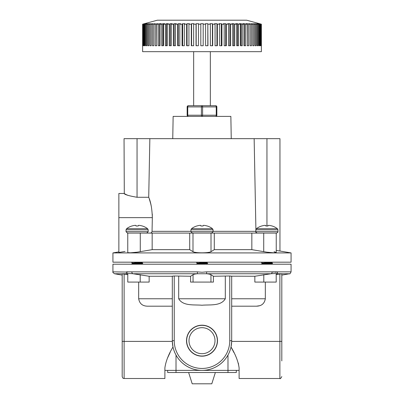 <?xml version="1.0" encoding="UTF-8"?>
<svg xmlns="http://www.w3.org/2000/svg" width="404" height="404" viewBox="0 0 404 404"><rect width="100%" height="100%" fill="white"/><g stroke="black" fill="none" stroke-linecap="round" stroke-linejoin="round"><path stroke-width="0.61" d="M187.153 115.211L201.404 115.211L201.404 106.898L187.749 106.898L187.749 115.211A1.187 0.596 -90 0 0 188.34 116.397A1.187 1.187 0 0 1 187.153 115.211L187.153 106.898A1.187 1.187 0 0 1 188.34 105.712L215.66 105.712A1.187 1.187 0 0 1 216.847 106.898L216.847 115.211A1.187 1.187 0 0 1 215.66 116.397A1.187 0.596 90 0 0 216.251 115.211L216.251 106.898L202.596 106.898L202.596 115.211L216.847 115.211M261.383 24.179L246.627 20.2L157.373 20.2L142.617 24.179L142.617 51.672L261.383 51.672L261.373 24.179L261.373 45.733M142.627 24.179L144.496 23.7L142.723 24.179L142.723 45.733L142.617 24.179M142.92 24.179L144.96 23.7L143.203 24.179L143.203 45.733L142.92 45.733L142.723 24.179M143.592 24.179L145.799 23.7L144.066 24.179L144.066 45.733L143.592 45.733L143.592 24.179L143.203 24.179M144.642 24.179L147.006 23.7L145.304 24.179L145.304 45.733L144.642 45.733L144.642 24.179L144.066 24.179M146.066 24.179L148.561 23.7L146.91 24.179L146.91 45.733L146.066 45.733L146.066 24.179L145.304 24.179M147.854 24.179L150.47 23.7L148.869 24.179L148.869 45.733L147.854 45.733L147.854 24.179L146.91 24.179M149.99 24.179L152.712 23.7L151.177 24.179L151.177 45.733L149.99 45.733L149.99 24.179L148.869 24.179M152.465 24.179L155.272 23.7L153.813 24.179L153.813 45.733L152.465 45.733L152.465 24.179L151.177 24.179M155.262 24.179L158.131 23.7L156.762 24.179L156.762 45.733L155.262 45.733L155.262 24.179L153.813 24.179M158.358 24.179L159.636 23.7L161.282 23.7L160.004 24.179L160.004 45.733L158.358 45.733L158.358 24.179L156.762 24.179M161.741 24.179L162.913 23.7L164.691 23.7L163.519 24.179L163.519 45.733L161.741 45.733L161.741 24.179L160.004 24.179M165.382 24.179L166.448 23.7L168.347 23.7L167.281 24.179L167.281 45.733L165.382 45.733L165.382 24.179L163.519 24.179M169.266 24.179L170.21 23.7L172.22 23.7L171.271 24.179L171.271 45.733L169.266 45.733L169.266 24.179L167.281 24.179M173.356 24.179L174.18 23.7L176.285 23.7L175.462 24.179L175.462 45.733L173.356 45.733L173.356 24.179L171.271 24.179M177.634 24.179L178.331 23.7L180.517 23.7L179.82 24.179L179.82 45.733L177.634 45.733L177.634 24.179L175.462 24.179M182.073 24.179L182.633 23.7L184.886 23.7L184.325 24.179L184.325 45.733L182.073 45.733L182.073 24.179L179.82 24.179M186.638 24.179L187.062 23.7L189.37 23.7L188.946 24.179L188.946 45.733L186.638 45.733L186.638 24.179L184.325 24.179M191.304 24.179L191.587 23.7L193.93 23.7L193.647 24.179L193.647 45.733L191.304 45.733L191.304 24.179L188.946 24.179M196.041 24.179L196.182 23.7L198.551 23.7L198.404 45.733L196.041 45.733L196.041 24.179L193.647 24.179M200.813 23.7L200.813 24.179L200.813 23.7L203.187 23.7L203.187 45.733L200.813 45.733L200.813 24.179L198.404 24.179M205.596 24.179L205.449 23.7L207.818 23.7L207.818 45.733L205.596 45.733L205.596 24.179L203.187 24.179L203.187 23.7M207.818 23.7L207.959 45.733L205.596 45.733M210.353 24.179L210.07 23.7L212.413 23.7L212.413 45.733L210.353 45.733L210.353 24.179L207.959 24.179M212.413 23.7L212.696 24.179L212.696 45.733L210.353 45.733M215.054 24.179L214.63 23.7L216.938 23.7L216.938 45.733L215.054 45.733L215.054 24.179L212.696 24.179M216.938 23.7L217.362 24.179L217.362 45.733L215.054 45.733M219.675 24.179L219.114 23.7L221.367 23.7L221.367 45.733L219.675 45.733L219.675 24.179L217.362 24.179M221.367 23.7L221.927 24.179L221.927 45.733L219.675 45.733M224.18 24.179L223.483 23.7L225.669 23.7L225.669 45.733L224.18 45.733L224.18 24.179L221.927 24.179M225.669 23.7L226.366 24.179L226.366 45.733L224.18 45.733M228.538 24.179L227.715 23.7L229.82 23.7L229.82 45.733L228.538 45.733L228.538 24.179L226.366 24.179M229.82 23.7L230.644 24.179L230.644 45.733L228.538 45.733M232.729 24.179L231.78 23.7L233.79 23.7L233.79 45.733L232.729 45.733L232.729 24.179L230.644 24.179M233.79 23.7L234.734 24.179L234.734 45.733L232.729 45.733M236.719 24.179L235.653 23.7L237.552 23.7L237.552 45.733L236.719 45.733L236.719 24.179L234.734 24.179M237.552 23.7L238.618 24.179L238.618 45.733L236.719 45.733M240.481 24.179L239.309 23.7L241.087 23.7L241.087 45.733L240.481 45.733L240.481 24.179L238.618 24.179M241.087 23.7L242.259 24.179L242.259 45.733L240.481 45.733M243.996 24.179L242.718 23.7L244.364 23.7L244.364 45.733L243.996 45.733L243.996 24.179L242.259 24.179M244.364 23.7L245.642 24.179L245.642 45.733L243.996 45.733M247.238 24.179L245.869 23.7L247.369 23.7L247.369 45.733L247.238 24.179L245.642 24.179M247.369 23.7L248.738 24.179L248.738 45.733L247.238 45.733M250.187 24.179L248.728 23.7L251.535 24.179L251.535 45.733L250.187 45.733L250.187 24.179L248.738 24.179M252.823 24.179L251.288 23.7L254.01 24.179L254.01 45.733L252.823 45.733L252.823 24.179L251.535 24.179M255.131 24.179L253.53 23.7L256.146 24.179L256.146 45.733L255.131 45.733L255.131 24.179L254.01 24.179M257.09 24.179L255.439 23.7L257.934 24.179L257.934 45.733L257.09 45.733L257.09 24.179L256.146 24.179M258.696 24.179L256.995 23.7L259.358 24.179L259.358 45.733L258.696 45.733L258.696 24.179L257.934 24.179M259.934 24.179L258.201 23.7L260.408 24.179L260.408 45.733L259.934 45.733L259.934 24.179L259.358 24.179M260.797 24.179L259.04 23.7L261.08 24.179L261.08 45.733L260.797 45.733L260.797 24.179L260.408 24.179M261.277 45.733L261.08 24.179M261.277 24.179L259.504 23.7L261.373 24.179M260.797 45.733L261.08 45.733M259.934 45.733L260.408 45.733M258.696 45.733L259.358 45.733M257.09 45.733L257.934 45.733M255.131 45.733L256.146 45.733M252.823 45.733L254.01 45.733M250.187 45.733L251.535 45.733M152.465 45.733L153.813 45.733M149.99 45.733L151.177 45.733M147.854 45.733L148.869 45.733M146.066 45.733L146.91 45.733M144.642 45.733L145.304 45.733M143.592 45.733L144.066 45.733M142.92 45.733L143.203 45.733M254.55 24.008L254.55 23.7M252.48 24.073L252.48 23.7M250.081 24.144L250.081 23.7M198.404 45.733L196.182 45.733L196.182 23.7M193.647 45.733L191.587 45.733L191.587 23.7M188.946 45.733L187.062 45.733L187.062 23.7M184.325 45.733L182.633 45.733L182.633 23.7M179.82 45.733L178.331 45.733L178.331 23.7M175.462 45.733L174.18 45.733L174.18 23.7M171.271 45.733L170.21 45.733L170.21 23.7M167.281 45.733L166.448 45.733L166.448 23.7M163.519 45.733L162.913 45.733L162.913 23.7M160.004 45.733L159.636 45.733L159.636 23.7M156.762 45.733L156.631 23.7M153.919 24.144L153.919 23.7M151.52 24.073L151.52 23.7M149.45 24.008L149.45 23.7M231.245 138.668L230.861 116.397L173.139 116.397L172.755 138.668M127.846 252.667L130.502 252.808L137.087 252.192L152.162 249.657L189.718 249.657L192.996 251.702C194.42 252.419 197.42 252.793 202 252.833C206.575 252.798 209.58 252.419 211.004 251.702L214.282 249.657L251.838 249.657L266.913 252.192L273.503 252.808L276.24 252.566L276.24 233.088M137.087 233.088L127.76 233.088L127.76 252.566M192.344 233.088L190.925 231.664L213.075 231.664L213.075 229.831L190.925 229.831L190.925 231.664L192.344 233.088L202 233.088L189.718 233.088L189.718 249.657M202 252.919L291.072 252.919L291.072 262.186L112.928 262.186L112.928 252.919L202 252.919M276.21 252.49L274.058 251.702M291.072 252.919L276.24 250.409M149.339 199.066L150.611 203.369M150.626 203.429L151.212 205.929M152.283 214.029L152.338 217.645C152.045 208.863 150.838 202.071 148.717 197.273L149.854 138.668L124.043 138.668L124.296 193.612M125.028 251.445L118.862 252.48L118.862 193.481L124.043 193.481M128.048 252.737L129.755 252.828M251.838 249.657L251.838 233.088L211.004 233.088L211.004 251.702M214.282 249.657L214.282 233.088M152.162 249.657L152.162 233.088L189.718 233.088M152.162 233.088L140.274 233.088L140.274 251.702M263.726 251.702L263.726 233.088L251.838 233.088M266.948 226.003L266.948 138.668L149.854 138.668M266.948 138.668L279.957 138.668L279.957 250.965M150.081 233.088C151.212 233.027 151.874 232.441 152.05 231.341L152.338 217.645L118.862 217.645M254.146 138.668L255.904 229.331M148.717 197.273L137.052 197.273C129.144 195.925 124.811 194.662 124.043 193.481C124.801 194.657 129.134 195.92 137.052 197.273L137.052 138.668M124.331 193.632L126.376 194.647M127.023 194.94L127.911 195.319M215.362 372.518L211.797 383.8L192.203 383.8L188.638 372.518M186.507 340.688A15.493 15.493 0 0 0 202 356.182A15.493 15.493 0 0 0 217.493 340.688A15.493 15.493 0 0 0 202 325.195A15.493 15.493 0 0 0 186.507 340.688M186.668 340.688A15.332 15.332 0 0 0 202 356.02A15.332 15.332 0 0 0 217.332 340.688A15.332 15.332 0 0 0 202 325.356A15.332 15.332 0 0 0 186.668 340.688M188.996 340.688A13.004 13.004 0 0 0 202 353.692A13.004 13.004 0 0 0 215.004 340.688A13.004 13.004 0 0 0 202 327.684A13.004 13.004 0 0 0 188.996 340.688M127.841 272.079L112.928 271.852L112.928 264.201L291.072 264.201L291.072 271.852L277.533 271.852L274.973 272.256M190.587 276.26L193.051 274.695C193.743 274.276 195.203 273.957 197.43 273.75L197.344 271.852L202 272.256L206.656 271.852L206.57 273.75C208.792 273.957 210.252 274.271 210.949 274.695L213.413 276.26L213.413 282.078L190.587 282.078L190.587 276.26L174.24 275.988L174.24 340.688A27.76 27.76 0 0 0 202 368.448A27.76 27.76 0 0 0 229.76 340.688L229.76 275.988L213.413 276.26M273.735 272.079L272.195 271.852L277.533 271.852A1.929 1.636 90 0 1 276.185 273.75L276.225 282.078L254.848 282.078L254.848 276.26L231.689 276.169L231.689 340.688A29.689 29.689 0 0 1 202 370.377A29.689 29.689 0 0 1 172.311 340.688L172.311 276.169L174.24 275.988M225.311 276.26L225.311 298.763C220.801 306.409 209.636 304.485 201.985 305.242C194.344 304.5 183.103 306.368 178.689 298.763L178.689 276.26M238.325 363.115L239.112 367.908L239.112 370.377L164.888 370.377L164.888 367.908C165.746 361.575 168.448 354.601 172.983 346.98L172.316 341.4L124.119 341.4L124.119 378.513C123.624 378.159 123.18 379.28 122.19 376.584L122.19 273.796C122.19 275.543 122.19 275.543 122.19 273.796C122.19 275.543 122.19 275.543 122.19 273.796L127.775 274.548L124.119 273.968L124.119 341.4L122.19 341.4L122.19 273.796M239.112 370.377L239.112 378.513L279.881 378.513L279.881 273.968L276.225 274.548M279.881 273.968L281.81 273.796C281.81 275.543 281.81 275.543 281.81 273.796L281.81 360.913M127.775 273.826L127.816 273.75C128.25 273.493 129.997 273.493 133.057 273.75L149.152 276.26L149.152 282.078L127.775 282.078L127.775 273.826M254.848 276.26L270.943 273.75C273.998 273.493 275.75 273.493 276.185 273.75L289.481 273.75C289.713 274.195 290.244 273.564 291.072 271.852M229.76 275.988L231.689 276.169M172.311 276.26L149.152 276.26M239.112 367.908C238.254 361.57 235.552 354.596 231.017 346.98L231.684 341.4L281.81 341.4M231.017 346.98L233.926 352.566M170.114 352.495L167.574 357.919M124.119 378.513L164.888 378.513L164.888 370.377M231.689 306.187L256.545 306.187L231.689 306.187L231.689 298.763L265.322 298.763C264.494 303.566 261.57 306.04 256.545 306.187L259.681 305.712M265.322 282.078L265.322 298.763M176.018 372.518L176.018 355.06A29.689 29.689 0 0 0 227.982 355.06L227.982 372.518L167.675 372.518L167.675 370.377M172.311 306.187L147.455 306.187C142.44 306.045 139.511 303.571 138.678 298.763L172.311 298.763M138.678 282.078L138.678 298.763M122.19 275.114L114.519 273.75L127.816 273.75A1.929 1.636 -90 0 1 126.467 271.852L197.344 271.852M131.805 271.852A1.929 1.52 -90 0 0 133.057 273.75L270.943 273.75A1.929 1.52 90 0 0 272.195 271.852L206.656 271.852M281.81 321.887L281.81 273.796M227.982 372.518L236.325 372.518L236.325 370.377M135.926 225.442A17.493 6.671 84.6 0 0 135.502 225.351L135.502 225.351A17.493 6.671 84.6 0 1 135.926 225.442L135.991 226.003L135.946 225.457L135.991 226.003L138.229 226.003L138.294 225.442A17.493 6.671 -84.6 0 1 138.718 225.351A17.493 6.671 -84.6 0 0 138.294 225.442M134.375 225.442A17.493 16.099 77.1 0 1 135.375 225.351A17.493 16.099 77.1 0 0 134.375 225.442L134.285 225.457A17.503 17.433 -0 0 0 131.957 226.003L131.84 226.003A17.503 17.503 0 0 0 126.603 228.694L147.617 228.694A17.503 17.503 0 0 0 142.38 226.003L142.264 226.003A17.503 17.433 -0 0 0 139.936 225.457A17.503 17.433 0 0 1 142.264 226.003M131.957 226.003A17.503 17.433 0 0 1 134.285 225.457M126.033 231.664L126.033 229.831L148.182 229.831L148.182 231.664L146.763 233.088L127.457 233.088L126.033 231.664L148.182 231.664L146.763 233.088M132.674 263.358C132.396 263.049 141.824 262.741 141.546 262.428C141.824 262.741 132.396 263.049 132.674 263.358L135.189 263.691L132.704 263.322L131.492 264.024L137.107 263.59L132.997 263.241L137.107 263.59L142.753 263.125L139.032 262.762M132.674 263.145L132.674 263.125C132.396 262.817 141.824 262.509 141.546 262.196L141.546 262.428M142.728 263.388L140.996 264.201L142.753 263.125M141.223 262.312L141.546 262.216M131.674 264.201L142.753 263.358L137.107 262.893L142.753 263.358M132.704 263.161L131.467 262.428L133.345 262.186M138.718 225.351L138.845 225.351A17.493 16.099 -77.1 0 1 139.845 225.442A17.493 16.099 -77.1 0 0 138.845 225.351L138.718 225.351M200.818 225.442A17.493 6.671 84.6 0 0 200.394 225.351L200.394 225.351A17.493 6.671 84.6 0 1 200.818 225.442L200.884 226.003L200.833 225.457L200.884 226.003L203.116 226.003L203.182 225.442A17.493 6.671 -84.6 0 1 203.606 225.351A17.493 6.671 -84.6 0 0 203.182 225.442M199.263 225.442A17.493 16.099 77.1 0 1 200.263 225.351A17.493 16.099 77.1 0 0 199.263 225.442L199.172 225.457A17.503 17.433 -0 0 0 196.849 226.003L196.728 226.003A17.503 17.503 0 0 0 191.491 228.694L212.509 228.694A17.503 17.503 0 0 0 207.272 226.003L207.151 226.003A17.503 17.433 -0 0 0 204.828 225.457A17.503 17.433 0 0 1 207.151 226.003M196.849 226.003A17.503 17.433 0 0 1 199.172 225.457M202 233.088L211.656 233.088L213.075 231.664L211.656 233.088M206.434 262.428C206.712 262.741 197.288 263.049 197.566 263.358L200.076 263.691L197.566 263.125C197.288 262.817 206.712 262.509 206.434 262.196L206.434 262.428C206.712 262.741 197.288 263.049 197.566 263.358L196.384 264.024L202 263.59L197.889 263.241L202 263.59L207.641 263.125L203.924 262.762M207.616 263.388L205.883 264.201L207.641 263.125M196.561 264.201L207.641 263.358L202 262.893L207.641 263.358M197.596 263.161L196.359 262.428L198.238 262.186M203.606 225.351L203.737 225.351A17.493 16.099 -77.1 0 1 204.737 225.442A17.493 16.099 -77.1 0 0 203.737 225.351L203.606 225.351M265.706 225.442A17.493 6.671 84.6 0 0 265.282 225.351L265.282 225.351A17.493 6.671 84.6 0 1 265.706 225.442L265.771 226.003L265.726 225.457L265.771 226.003L268.009 226.003L268.074 225.442A17.493 6.671 -84.6 0 1 268.498 225.351A17.493 6.671 -84.6 0 0 268.074 225.442M264.155 225.442A17.493 16.099 77.1 0 1 265.155 225.351A17.493 16.099 77.1 0 0 264.155 225.442L264.065 225.457A17.503 17.433 -0 0 0 261.736 226.003L261.62 226.003A17.503 17.503 0 0 0 256.383 228.694L277.397 228.694A17.503 17.503 0 0 0 272.16 226.003L272.044 226.003A17.503 17.433 -0 0 0 269.715 225.457A17.503 17.433 0 0 1 272.044 226.003M261.736 226.003A17.503 17.433 0 0 1 264.065 225.457M255.894 232.133L255.818 229.831L277.967 229.831L277.967 231.664C277.538 231.916 279.002 231.755 276.543 233.088L257.237 233.088C254.778 231.755 256.242 231.916 255.818 231.664L277.967 231.664M271.326 262.428C271.604 262.741 262.176 263.049 262.454 263.358L264.968 263.691L262.454 263.125C262.176 262.817 271.604 262.509 271.326 262.196L271.326 262.196M266.892 263.59L262.777 263.241L266.892 263.59L272.533 263.125L268.811 262.762L262.484 263.322L261.272 264.024L264.968 263.691M270.776 264.201L272.533 263.125L266.892 262.893L272.533 263.358L261.454 264.201M261.272 262.459L262.484 263.161L261.247 262.428L263.13 262.186M268.498 225.351L268.625 225.351A17.493 16.099 -77.1 0 1 269.625 225.442A17.493 16.099 -77.1 0 0 268.625 225.351L268.498 225.351M200.076 263.691L202 263.59M132.674 263.125L135.189 262.792M135.189 263.691L137.107 263.59M201.404 115.211A1.187 0.596 90 0 0 202 116.397A1.187 0.596 90 0 0 202.596 115.211L201.404 115.211M201.404 106.898L202.596 106.898A1.187 0.596 90 0 0 202 105.712A1.187 0.596 90 0 0 201.404 106.898M187.153 106.898L187.749 106.898A1.187 0.596 -90 0 1 188.34 105.712M215.66 105.712A1.187 0.596 90 0 1 216.251 106.898L216.847 106.898M213.075 231.341L255.818 231.341M192.996 251.702L192.996 233.088M152.05 231.341L190.925 231.341M178.689 298.763L225.311 298.763M229.76 340.688L231.689 340.688A29.689 29.689 0 0 1 202 370.377A29.689 29.689 0 0 1 172.311 340.688L174.24 340.688M210.949 274.695L210.949 282.078M193.051 274.695L193.051 282.078M140.203 274.695L140.203 282.078M263.797 274.695L263.797 282.078M210.343 51.672L210.343 105.712M193.657 51.672L193.657 105.712M118.862 251.874L112.928 252.919M281.81 275.114L289.481 273.75M279.881 378.513C280.159 379.073 280.805 378.427 281.81 376.584M112.928 271.852C112.458 272.018 112.989 272.655 114.519 273.75M148.182 229.831L147.617 228.694M142.728 263.095L141.516 262.393M126.033 229.831L126.603 228.694M213.075 229.831L212.509 228.694M207.616 263.095L206.404 262.393M190.925 229.831L191.491 228.694M277.967 229.831L277.397 228.694M272.508 263.095L271.296 262.393M255.818 229.831L256.383 228.694M271.296 264.09L272.508 263.388M256.131 232.563L256.449 232.845M256.793 233.017L257.237 233.088"/></g></svg>
